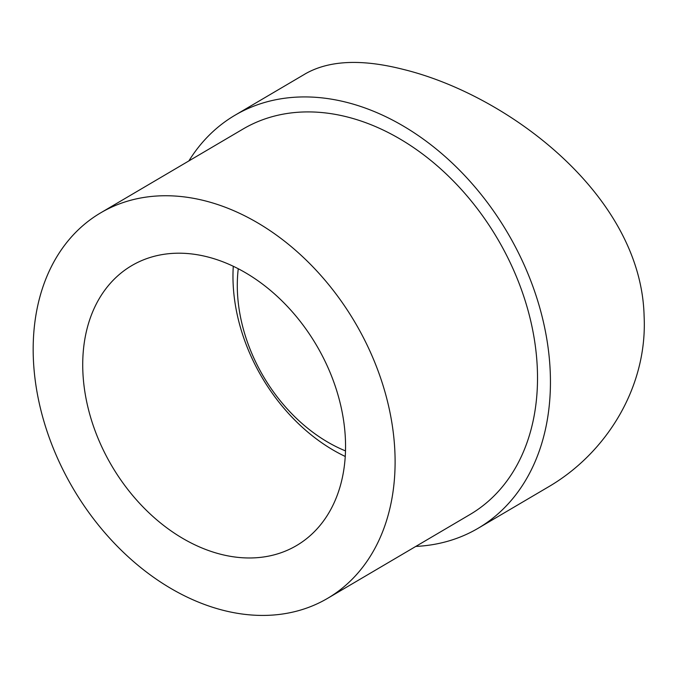 <?xml version="1.0" encoding="UTF-8"?>
<svg xmlns="http://www.w3.org/2000/svg" width="678" height="678" viewBox="0 0 678 678"><rect width="100%" height="100%" fill="white"/><g stroke="black" fill="none" stroke-linecap="round" stroke-linejoin="round"><path stroke-width="1.02" d="M415.8 546.426A239.639 175.263 -120.5 0 0 478.126 528.272L547.934 487.177C606.581 453.201 647.702 386.757 644.1 315.94C641.117 195.484 508.61 95.132 403.139 69.359C361.323 58.732 328.542 60.325 304.786 74.131M478.126 528.272A239.639 175.263 -120.5 0 0 550.205 371.213A239.639 175.263 -120.5 0 0 435.937 148.779A239.639 175.263 -120.5 0 0 234.986 115.243A239.639 175.263 -120.5 0 0 188.865 160.932M345.399 439.107A162.423 118.786 -120.5 0 0 267.954 288.345A162.423 118.786 -120.5 0 0 131.752 265.615A162.423 118.786 -120.5 0 0 111.777 465.854A162.423 118.786 -120.5 0 0 296.549 545.561A162.423 118.786 -120.5 0 0 345.399 439.107M233.283 266.276A162.423 118.786 -120.5 0 0 345.246 456.464M394.884 451.751A223.664 163.576 -120.5 0 0 288.235 244.139A223.664 163.576 -120.5 0 0 100.683 212.841A223.664 163.576 -120.5 0 0 73.182 488.575A223.664 163.576 -120.5 0 0 327.618 598.335A223.664 163.576 -120.5 0 0 394.884 451.751M327.618 598.335L470.024 514.5A223.664 163.576 -120.5 0 0 537.298 367.917A223.664 163.576 -120.5 0 0 430.649 160.313A223.664 163.576 -120.5 0 0 243.088 129.006L100.683 212.841M345.5 450.904A146.448 107.107 59.5 0 1 238.266 268.751M304.795 74.148L234.986 115.243"/></g></svg>
